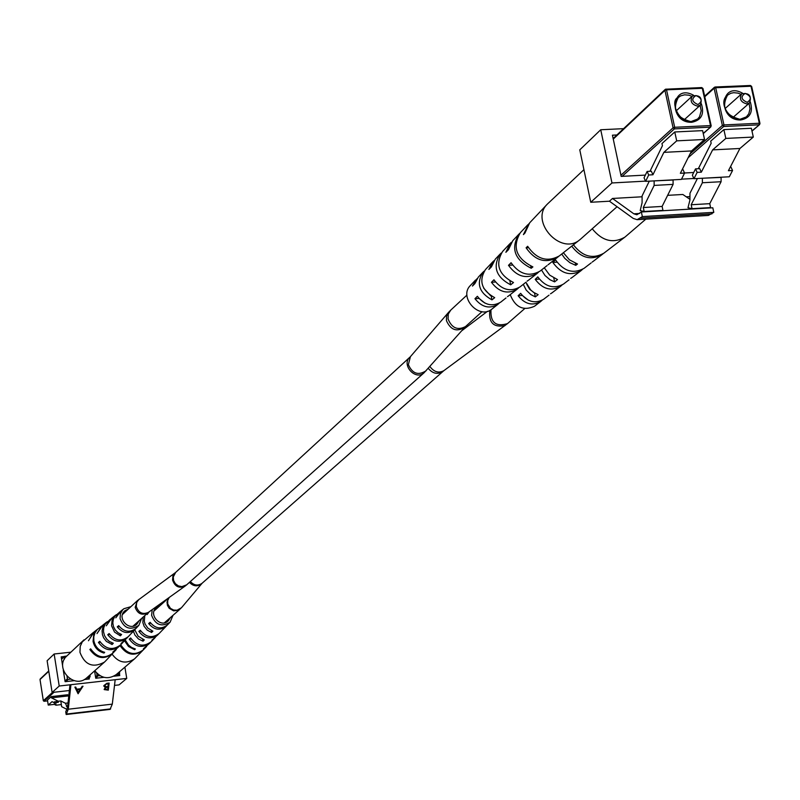 <?xml version="1.0" encoding="UTF-8"?>
<svg xmlns="http://www.w3.org/2000/svg" width="800" height="800" viewBox="0 0 800 800"><rect width="100%" height="100%" fill="white"/><g stroke="black" fill="none" stroke-linecap="round" stroke-linejoin="round"><path stroke-width="1.2" d="M61.05 704.61L55.95 705.2L55.78 702.59L58.33 702.3L58.27 701.24L60.81 700.95L61.64 706.67L66.81 709.27L66.96 710.24M66.82 656.01L64.11 656.43L64.3 659.37M67.01 676.45L67.39 678.83L68.14 679.41L70.5 679.15M73.18 680.34L72.62 680.85M58.27 701.24L51.45 697.84L51.26 696.61L47.46 700.05L48.24 705.08L52.05 701.66L54.41 702.85M51.26 696.61L67.67 694.74L68.73 696.39M87.41 677.26L90.06 676.85L90.05 674.91M48.24 705.08L54.5 704.36M55.95 705.2L54.51 704.47L54.34 701.86L56.89 701.57L58.33 702.3M51.45 697.84L67.87 695.97M67.49 707.98L65.46 703.26L60.81 700.95M65.46 703.26L68.03 702.96M55.78 702.59L54.34 701.86M66.39 706.3L67.69 706.15M110.28 619.31L105.02 624.46L103.71 627.87L103.48 631.57L104.52 635.62L106.88 639.29L109.36 641.45L113.31 643.25L112.09 644.54L106.34 641.34L103.63 637.82L102.44 634.73L102.08 630.83L102.87 627.2L104.7 624.03L107.25 621.71M120.2 611.65L114.74 616.47L113.28 619.51L112.82 622.91L113.44 626.54L115.26 630.02L118.09 632.78L121.6 634.52L120.35 635.83L114.53 632.07L111.56 625.82L112.16 619.82L113.86 616.88L116.29 614.68M141.64 618.43L138.85 625.36C130.34 630.72 124.08 628.49 120.08 618.68L120.37 613.86L122.73 609.77L123.9 608.72L130.89 606.68M101.36 626.25L97.13 629.71L94.92 632.91L93.79 636.68L93.84 640.69C95.14 646.72 98.75 650.61 104.67 652.34L103.99 653.06C98.02 651.32 94.38 647.41 93.07 641.34L93.77 634.42L95.73 631.03L98.11 628.8M93.17 632.62L82.29 641.86L80.23 646.33L79.96 652.33C84.82 665.01 92.97 668.28 104.42 662.14L105.53 661.06M119.58 612.08L115.79 617.84L120.95 611.01L123.9 608.72M102.14 625.68L96.99 633.59L102.89 625.07L106.46 622.28M93.66 632.26L88.46 640.74L94.13 631.88L97.62 629.17M111.08 618.74L106.28 625.79L111.82 618.11L115.49 615.26M124.56 640.62L120.66 644.85C112.92 650.66 105.97 649.47 99.79 641.29L98.42 642.43C104.64 650.73 111.68 651.95 119.52 646.07L112.81 652.09L116.28 649.54L113.08 652.97C104.64 659.24 97.16 657.87 90.64 648.86L89.87 649.5C96.42 658.57 103.95 659.96 112.44 653.66L112.84 653.21M132.37 632.25L128.39 636.56C121.37 641.9 114.95 640.9 109.14 633.56L107.73 634.72C113.6 642.19 120.1 643.22 127.23 637.81L120.99 643.57L123.93 641.35M138.85 625.36L136.29 628.1C130 632.95 124.13 632.14 118.7 625.66L117.26 626.85C122.75 633.46 128.7 634.3 135.1 629.37L131.73 632.98M119.52 646.07L120.15 645.35M127.23 637.81L127.86 637.08M135.1 629.37L135.74 628.63M128.36 609.03L125.04 610.66C116.06 617.5 129.24 632.18 137.04 624.02L139.07 620.74M123.69 612.08L125.86 611.35M124.69 612.43L123.2 612.83M134.82 625.54L136.28 623.8L135.62 625.12M84.01 639.84L67.06 655.79C53.47 667.29 73.87 690.02 86.82 677.78L87.03 677.59M89.87 649.5L90.92 649.39M98.42 642.43L100.34 642.22M107.73 634.72L109.75 634.5M135.08 624.96L135.76 624.89M117.26 626.85L119.37 626.63M103.84 652.11L103.99 653.06M111.79 642.74L112.09 644.54M120.04 633.92L120.35 635.83M96.71 673.14L97.09 675.51L100.18 675.83M102.79 677L102.18 677.53M116.99 673.94L119.59 673.55L119.6 671.7M144.79 615.59L144.29 621.33L145.11 624.13L147.88 628.17L152.88 631.16L151.59 632.48L147.24 630.13L144.1 626.26L142.84 622.51L143.25 616.98M173 615.32L170.11 622.17C161.7 627.31 155.53 625.05 151.61 615.37L152.2 609.64M160.89 603.41L162.5 603.44M134.74 629.76L138.11 636.17L144.3 639.9L143.04 641.19L138.41 638.92L134.94 635.05L133.38 631.22M125.24 639.94L128.46 645.04L131.65 647.52L135.36 648.99L134.66 649.71L128.48 646.49L124.49 640.71M112.04 654.09C118.38 662.69 125.84 664.32 134.4 658.98L135.49 657.95M147.69 612.97L147.17 614.54L149.17 611.81M155.27 637.46L151.21 641.7C143.56 647.27 136.71 646.03 130.66 637.97L129.25 639.1C135.34 647.29 142.27 648.56 150.03 642.92L143.41 648.75L146.67 646.39L143.34 649.84C134.99 655.85 127.62 654.42 121.24 645.55L120.45 646.18C126.86 655.13 134.27 656.57 142.68 650.52L143.09 650.08M163.38 629.08L159.25 633.4C152.3 638.52 145.98 637.46 140.29 630.23L138.85 631.39C144.59 638.75 150.99 639.83 158.04 634.64L151.88 640.23L154.61 638.19M170.11 622.17L167.46 624.92C161.23 629.58 155.46 628.72 150.14 622.33L148.66 623.52C154.03 630.03 159.89 630.92 166.23 626.19L162.72 629.81M150.03 642.92L150.69 642.2M158.04 634.64L158.7 633.92M166.23 626.19L166.89 625.45M159.95 605.73L156.62 607.29C147.62 613.93 160.48 628.76 168.35 620.8L170.42 617.57M155.23 608.72L157.36 608.05M156.15 609.14L154.72 609.49M166.05 622.3L167.58 620.48L166.87 621.89M94.79 670.7C101.11 678.42 108.24 679.73 116.19 674.63L116.41 674.45M120.45 646.18L121.52 646.07M129.25 639.1L131.21 638.89M138.85 631.39L140.9 631.17M166.34 621.64L167.07 621.56M148.66 623.52L150.81 623.29M134.5 648.76L134.66 649.71M142.74 639.37L143.04 641.19M151.27 630.54L151.59 632.48M109.15 683.05L108.32 690.14L104.21 689.6L105.28 687.27L103.83 685.65L106.81 683.32L109.15 683.05M66.17 714.5L68.3 709.22L70.93 684.7L69.88 685.64L67.55 707.49L65.74 711.77L66.17 714.5L110.04 709.4L112.3 704.13L115.18 679.71L126.74 678.41L124.89 667.15M70.89 652.18L54.15 654L59.21 686.02L115.18 679.71M78.17 693.73L74.87 687.16L75.7 687.07L76.73 689.18L80.62 688.74L82.17 686.34L83.01 686.24L78.06 693.74M126.74 678.41L119.07 684.89L114.51 685.4M54.15 654L47.12 660.74L52.12 692.47L69.36 690.52M59.21 686.02L52.12 692.47M63.96 656.58L61.19 656.88L62.7 666.4M84.24 679.54L89.32 678.97L89.12 677.69M63.27 670L65.12 681.69L74.26 680.66M94.57 670.9L95.75 678.25L103.92 677.33M113.82 676.22L119.77 675.56L119.46 673.67M108.91 683.08L108.32 690.14M108.13 689.74L104.13 689.39M103.86 686.21L105.28 687.27M104.41 685.15L105.86 686.67L107.98 686.51L108.29 683.87L107 683.59L104.41 685.15L104.6 685.81M104.69 688.38L104.94 689.2L107.63 689.51L107.9 687.24L107.19 686.89L104.69 688.38L104.88 688.98M107.19 686.89L104.88 688.79M107.9 687.24L107.38 687.29M107 683.59L104.6 685.56M108.29 683.87L107.19 684M77.88 693.33L74.88 687.16M82.53 686.3L77.99 693.32M80.12 689.51L76.87 689.44L78.28 692.37L80.12 689.51L77.06 689.85M730.32 167.02L730.94 166.98L732.56 170.49L729.3 176.78L693.96 178.71L697.15 172.39L701.33 172.17L712.63 149.88L725.83 138.42L753.31 137.06L739.91 148.49L712.63 149.88M753.31 137.06L751.35 128.27L723.87 129.6L725.83 138.42M698.32 168.72L711.17 143.27L710.7 141.14L723.87 129.6M746.88 103.93C740.75 102.25 739.01 98.88 741.66 93.81C749.15 92.66 751.78 95.69 749.57 102.9L746.88 103.93M747.17 102.34C751.9 99.12 751.23 96.14 745.17 93.4C740.44 96.61 741.11 99.59 747.17 102.34M732.56 170.49L728.41 170.71L739.91 148.49M701.33 172.17L699.72 168.65L695.54 168.87L692.36 175.19L693.96 178.71M702.3 178.25L721.09 177.4L721.09 181.72L702.38 182.75L691.18 204.75L692.04 208.68L687.99 207.77L689.94 199.98L689.97 193.23L697.42 178.52M695.54 168.87L697.15 172.39M721.09 181.72L709.75 203.67L691.18 204.75M709.75 203.67L710.61 207.59L692.04 208.68M702.38 182.75L702.38 178.42M510.21 294.65C515.24 307.31 523.31 311.19 534.45 306.29L534.67 306.11M550.52 293.83L552.21 292.7M570.66 278.43L572.41 277.25M592.17 262.09L593.24 261.32M625.8 236.37L624.7 237.26C612.96 243.79 602.14 240.96 592.22 228.78M561.72 254.03L564.81 258.38L569.88 262.69L575.78 265.35L577.51 264.01L569.42 259.82L563.37 252.72M541.5 269.98L544.99 275.49L549.96 279.73L554.6 281.87L557.52 279.59L549.71 275.14L544.28 267.78M523.27 284.35L526.17 290.06L530.8 294.57L535.31 296.88L538.15 294.67L533.61 292.39L530.63 289.9L525.93 282.25M604.13 252.99L603.82 253.23C592.63 259.36 582.49 256.56 573.41 244.81M571.72 246.14C580.72 257.91 590.81 260.73 602 254.62L603.04 253.78M584.3 268.16L584.01 268.38C573.27 274.15 563.78 271.32 555.53 259.89L552.85 262.45C561 273.67 570.35 276.43 580.91 270.75L582.52 269.36M563.74 283.88L563.47 284.09C553.92 289.3 545.36 286.9 537.8 276.88L535.21 279.36C542.67 289.18 551.09 291.52 560.47 286.38L562.02 285.04M543.8 299.13L543.56 299.32C535.16 303.99 527.52 301.99 520.65 293.34L518.14 295.75C524.91 304.2 532.41 306.13 540.65 301.54L542.13 300.24M535.31 296.88L534.52 292.98L529.67 289.3L526.63 284.04M521.97 295.17L528.55 300.31M575.78 265.35L575.35 263.28M554.6 281.87L553.81 278.02M552.85 262.45L557 262.18M535.21 279.36L539.32 279.09M518.14 295.75L521.6 295.51M682.22 169.58L682.97 169.54L684.57 173.07L681.4 179.4L645.61 181.35L648.7 175L652.93 174.77L663.87 152.36L676.7 140.85L704.54 139.47L691.51 150.95L663.87 152.36M704.54 139.47L702.6 130.63L674.76 131.97L676.7 140.85M649.99 171.3L662.43 145.7L661.97 143.56L674.76 131.97M697.65 106.15C691.5 104.5 689.73 101.12 692.35 96.02C699.89 94.71 702.59 97.72 700.45 105.05L697.65 106.15M697.93 104.54C702.73 101.3 702.08 98.3 695.95 95.54C691.14 98.78 691.8 101.78 697.93 104.54M684.57 173.07L680.36 173.3L691.51 150.95M652.93 174.77L651.36 171.23L647.12 171.45L644.04 177.81L645.61 181.35M654.06 180.89L673.09 180.02L673.1 184.37L654.15 185.42L643.3 207.53L644.15 211.49L640.2 210.56L642.09 202.73L642.09 195.94L649.3 181.15M647.12 171.45L648.7 175M673.1 184.37L662.11 206.43L643.3 207.53M662.11 206.43L662.96 210.39L644.15 211.49M654.15 185.42L654.14 181.06M475.6 279.99L470.51 285.37C458.22 296.87 479.02 320.07 491.83 309.15L492.06 308.97M507.48 296.65L509.13 295.51M527.08 281.19L528.79 280M548.02 264.79L549.07 264.01M580.82 238.91L579.69 239.86C560.7 256.07 529.25 220.99 547.51 203.95L583.93 169.67M477.03 278.67L472.45 286.07L474.86 283.63L478.28 277.15L482.73 272.45M511.43 242.28L510.14 243.47L505.87 252.31L508.45 249.71L512.78 240.67L518.63 234.49M528.81 223.78L523.42 234.61L524.94 233.07L529.69 222.8L547.23 204.24M493.96 260.75L492.7 261.91L488.89 269.45L491.38 266.93L495.26 259.2L499.84 254.36M519.54 233.58L518.87 234.23C510.53 248.52 514.65 259.86 531.23 268.26L532.9 266.91C516.17 258.46 512 247.03 520.4 232.61L527.88 224.71M501.33 252.96L500.06 254.13C492.5 266.81 496.04 277.04 510.67 284.82L513.5 282.53C498.61 274.67 494.99 264.29 502.65 251.38L509.91 243.71M484.17 271.11L482.93 272.24C476.11 283.45 479.11 292.66 491.95 299.87L494.7 297.66C481.6 290.36 478.52 281.01 485.44 269.58L492.49 262.13M559.68 255.64L559.36 255.89C547.29 262.47 536.72 259.27 527.63 246.29L526.1 247.81C535.13 260.66 545.62 263.82 557.58 257.29L558.6 256.44M540.36 270.87L540.07 271.11C529.16 277.14 519.49 274.35 511.08 262.74L508.49 265.32C516.8 276.71 526.32 279.43 537.05 273.48L538.62 272.09M520.35 286.66L520.08 286.87C510.37 292.32 501.66 289.96 493.95 279.78L491.45 282.28C499.05 292.25 507.62 294.55 517.15 289.18L518.67 287.83M500.94 301.96L500.7 302.16C492.16 307.04 484.39 305.09 477.37 296.3L474.95 298.71C481.86 307.3 489.5 309.19 497.86 304.39L499.31 303.08M490.45 295.58L483.7 288.18M478.75 298.19L485 303.15M531.23 268.26L530.81 266.21M510.67 284.82L509.91 281.04M491.95 299.87L491.19 296.04M526.1 247.81L528.42 247.66M508.49 265.32L512.56 265.05M491.45 282.28L495.48 282.01M474.95 298.71L478.45 298.47M609.44 201.21L612.5 198.46L633.81 213.8L636.85 214.77L641.37 211.98L642.35 216.59L637.13 219.67L633.27 218.44L609.44 201.21L590.75 202.27L579.78 149.84L600.73 129.75L623.6 128.66M590.75 202.27L611.97 182.96L600.73 129.75M689.95 199.35L682.84 194.48L667.64 195.34M642.09 196.78L612.5 198.46M689.96 196.62L686.27 196.83M693.85 178.49L681.52 179.16M645.51 181.13L611.97 182.96M693.72 172.5L684.53 172.99M645.35 175.1L621.18 176.4L612.44 135.19L616.9 134.98M642.35 216.59L713.8 212.35L712.8 207.79L641.37 211.98M713.8 212.35L708.36 215.43L637.13 219.67M443.15 371.23L443.01 371.35C437.76 374.75 432.83 373.75 428.25 368.37M429.9 366.52C434.05 372.03 438.71 373.4 443.88 370.65L202.03 583.32C197.89 586.08 194 585.49 190.37 581.53M202.03 583.32L202.11 583.24C197.81 586.92 193.58 586.63 189.43 582.37M202.13 583.23L181.46 607.75L178.53 610.23L173.65 610.86L169.2 608.31L167.42 605.34L167.02 601.96L169.08 597.55M181.46 607.75L177.06 610.21L173.59 610.03L170.47 608.39L167.73 603.95L167.71 600.51L169.19 597.47M424.07 372.78L186.67 584.83L181.88 586.64L178.37 585.9L175.41 583.72L173.6 580.53L173.27 576.97L175.64 572.43L410.06 357.02C400.85 364.6 415.44 381 424.07 372.78L465.31 326.73M175.64 572.43L137.43 600.62L135.17 607.35C137.79 614.09 142.11 615.82 148.15 612.57L148.28 612.45M139.05 599.3L136.68 602.39L136.28 606.45C138.57 612.86 142.6 614.84 148.37 612.38L133.11 626.11M175.37 572.66L172.94 575.83L172.56 580C174.93 586.61 179.08 588.66 184.99 586.16L148.37 612.38M443.88 370.65L507.48 323.63C495.77 327.08 490.28 322.45 491 309.73M505.05 325.56C493.58 327.79 488.51 322.74 489.85 310.39M448.56 312.35L450.77 310.09L448.28 314.05L448.07 318.99C451.84 328.12 457.66 330.64 465.53 326.55L465.04 327.05C456.89 332.3 450.69 330.16 446.44 320.65L446.55 316.18L448.56 312.35L410.43 356.64L408.36 364.62C412.4 373.74 418.34 375.76 426.18 370.7M48.78 671.27L40.02 679.53L43.34 700.71L52.44 692.44M65.01 681L67.39 678.83M63.92 656.99L61.56 659.22M68.14 679.41L65.71 681.62M54 692.26L44.07 701.27L47.58 700.87M68.16 696.11L68.83 695.52M87.23 679.21L89.73 677M43.35 700.77L44.07 701.27L43.32 700.74L40.03 679.59M47.59 700.88L44.01 701.28M95.53 676.88L97.09 675.51M97.84 676.09L95.7 677.97M116.69 675.9L119.27 673.69M68.3 709.22L112.3 704.13M66.75 714L110.65 708.9M751.94 130.92L759.56 124.63L759.97 123.43L751.65 86.42L759.75 123.28M751.99 131.13L759.56 124.63L759.97 123.43L759.33 123.25L751.01 86.23L715.7 87.73L723.96 124.93L759.33 123.25L759.04 124.83L723.67 126.52L688.13 157.73M690.05 153.88L722.36 125.45L714.11 88.26L704.78 96.76M715.37 87.08L750.44 85.5L751.65 86.42L750.44 85.5L715.14 87L714.11 88.26L715.7 87.73L715.14 87L714.37 87.32L704.65 96.18M704.7 96.42L714.09 87.86M750.34 102.02C753.28 112.16 750.09 118.14 740.76 119.97C717.2 120.78 720.02 80.46 742.56 93.22M741.08 94.33L737.98 93.11L733.79 92.68L730.84 93.26L727.49 95.2C721.19 107.31 725.35 115.35 739.98 119.32L746.36 116.89L748.79 113.81L750.01 108.82L749.06 103.36M751.34 86.24L750.82 85.75M722.36 125.45L723.67 126.52L723.96 124.93L722.36 125.45M703.21 133.39L710.78 126.95L711.18 125.76L702.96 88.5L710.98 125.61M703.26 133.62L710.78 126.95L711.18 125.76L710.52 125.58L702.3 88.3L666.53 89.83L674.68 127.28L710.52 125.58L710.24 127.16L674.4 128.88L622.13 176.35M620.93 175.25L673.08 127.81L664.94 90.36L613.26 139.08M666.2 89.18L701.74 87.57L702.96 88.5L701.74 87.57L665.2 89.42L664.94 90.36L666.53 89.83L665.98 89.09L665.2 89.42L613.14 138.53M613.2 138.78L664.92 90M701.38 103.85C704.56 114.22 701.34 120.36 691.73 122.28C667.98 123.13 670.82 82.69 693.55 95.26M691.99 96.35L688.85 95.18L684.61 94.82L680.72 95.85L678.29 97.48C672.07 109.69 676.3 117.74 690.96 121.63L697.6 119.04L699.53 116.76L701.19 110.81L700.16 105.31M702.66 88.32L702.1 87.8M673.08 127.81L674.4 128.88L674.68 127.28L673.08 127.81M639.66 213.46L633.81 213.8M711.95 213.88L640.57 218.12M169.01 597.61L154.02 611.04M179.88 609.32L164.42 622.8M137.43 600.62L122.47 614.49M186.67 584.83L184.99 586.16M507.48 323.63L524.69 308.61M461.72 330.78L487.5 311.29M465.53 326.55L482.04 311.67M450.77 310.09L466.93 295.11M64.11 656.43L61.51 658.89M48.73 670.94L40.21 678.98M90.06 676.85L87.43 679.18M68.81 695.68L68.27 696.16M112.44 653.66L105.34 661.26M104.42 662.14L86.82 677.78M119.59 673.55L116.88 675.88M142.68 650.52L135.3 658.14M134.4 658.98L116.19 674.63M741.66 93.81L725.09 108.56M749.57 102.9L732.98 117.48M746.36 116.89L740.19 119.23C727.62 119.12 718.39 101.67 727.49 95.2M534.45 306.29L540.65 301.54M543.56 299.32L549.01 295.15M551.96 292.89L560.47 286.38M563.47 284.09L569.09 279.79M572.13 277.46L580.91 270.75M584.01 268.38L591.15 262.92M592.94 261.55L602 254.62M603.82 253.23L624.7 237.26M625.49 236.63L645.81 219.16M678.11 97.65L678.29 97.48C669.71 99.59 677.86 122.83 691.17 121.53L697.6 119.04M692.35 96.02L676.02 111.04M700.45 105.05L684.1 119.9M491.83 309.15L497.86 304.39M500.7 302.16L506 297.97M508.87 295.71L517.15 289.18M520.08 286.87L525.55 282.56M528.51 280.22L537.05 273.48M540.07 271.11L547.02 265.63M548.76 264.25L557.58 257.29M559.36 255.89L579.69 239.86M580.5 239.19L617.06 206.72"/></g></svg>

